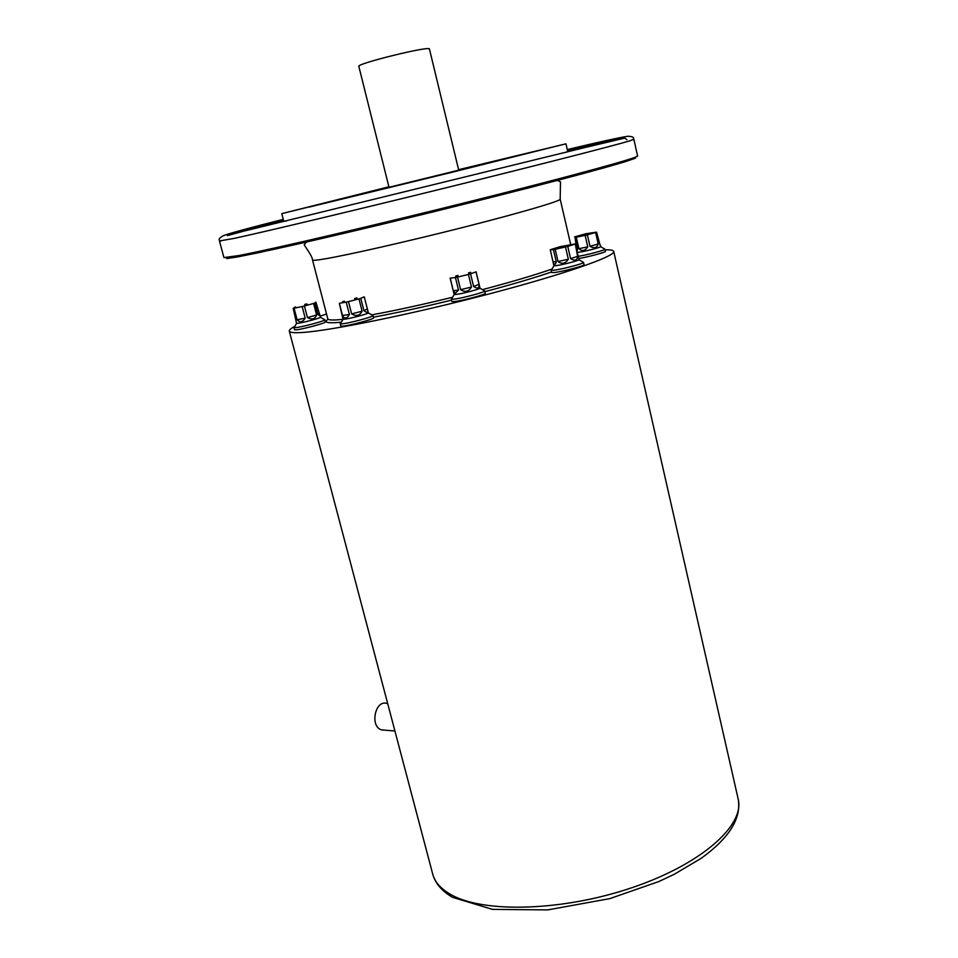 <?xml version="1.0" encoding="UTF-8"?>
<svg xmlns="http://www.w3.org/2000/svg" width="958" height="958" viewBox="0 0 958 958"><rect width="100%" height="100%" fill="white"/><g stroke="black" fill="none" stroke-linecap="round" stroke-linejoin="round"><path stroke-width="1.44" d="M315.098 302.68L315.912 302.141L320.14 315.984L317.924 314.559L314.919 303.003L313.589 303.447L316.607 315.014C314.978 319.134 311.925 319.996 307.458 317.589L304.416 305.997L302.165 306.548L305.207 318.14C302.584 322.271 299.878 322.81 297.112 319.756L294.07 308.201L293.172 308.296L296.513 323.217L297.519 323.301C302.021 323.014 321.325 317.864 320.451 317.194L320.14 315.984M305.063 305.758L304.716 304.44L306.943 303.89L307.243 305.039M294.477 308.081L294.298 307.398L295.627 306.955L295.818 307.698M294.07 308.201L302.165 306.548M304.416 305.997L313.589 303.447M314.919 303.003L315.912 302.141M354.987 299.722L354.664 298.453L356.903 297.95L357.226 299.219M342.724 302.512L342.509 301.71L344.329 301.159L344.605 302.249M339.348 303.303L342.988 319.122L344.197 319.218C349.239 318.894 369.285 313.553 368.363 312.787L367.812 310.631C367.98 312.835 366.686 312.835 363.908 310.631L360.771 298.333L358.963 298.896L362.1 311.194C359.789 315.673 356.304 316.595 351.646 313.937L348.473 301.626L346.221 302.129L349.383 314.44C347.85 317.517 345.982 318.559 343.778 317.565L342.509 315.553L339.348 303.303L346.221 302.129M348.473 301.626L358.963 298.896M360.771 298.333L364.244 296.812L367.812 310.631M456.092 277.377L455.757 276.012L457.864 275.413L458.223 276.862M450.176 278.155L455.433 277.509L458.511 290.106L455.457 293.22L453.242 290.669L450.248 278.131M457.529 277.09L468.414 274.443L471.48 287.041C468.725 291.651 465.097 292.537 460.606 289.687L457.529 277.09L455.433 277.509M470.546 273.832L476.006 271.868L479.048 284.406C479.359 288.43 477.551 289.112 473.599 286.442L470.546 273.832L468.414 274.443M468.953 274.287L468.594 272.802L470.677 272.383L470.977 273.617M476.066 271.761L480.018 288.059C480.928 288.849 461.516 293.986 455.769 294.477L454.128 294.405L450.14 278.107M550.287 249.727L560.083 246.685L575.291 243.919L577.626 256.373C577.147 260.432 574.812 261.187 570.597 258.624L567.759 246.386L565.495 246.972L568.345 259.211C565.424 263.666 561.987 264.432 558.035 261.522L555.185 249.308L553.437 249.619L556.287 261.821L555.472 264.037L553.473 263.905L550.287 249.727L553.437 249.619M555.185 249.308L565.495 246.972M567.759 246.386L574.812 244.182M575.291 243.919L579.027 259.63C579.853 260.337 561.903 265.031 555.856 265.689L553.892 265.665L553.473 263.905M576.273 237.201L585.134 235.357L587.781 246.841C584.991 250.96 582.033 251.571 578.919 248.661L576.273 237.201L575.063 237.38L577.698 248.829L576.956 251.14M587.362 234.806L595.601 232.495L598.223 243.967C596.978 247.93 594.235 248.709 590.008 246.302L587.362 234.806L585.134 235.357M600.091 245.176L596.583 232.147L595.601 232.495M596.583 232.147L585.877 233.74L574.584 236.889M576.896 250.852L575.063 237.38M600.474 245.416L600.738 246.577C601.492 247.188 584.835 251.523 579.063 252.205L577.231 252.301M633.25 139.365L630.304 140.682C615.731 145.173 541.126 164.333 448.164 187.265C355.262 210.197 264.875 231.74 234.111 238.41L220.065 240.853M227.369 235.608L283.52 220.34M567.507 150.586L624.353 138.108M248.433 229.585L270.898 224.004L248.433 229.585M286.538 220.963L283.796 221.394L281.772 213.634L388.888 186.81M458.607 169.686L565.962 143.832L567.759 151.651L565.136 152.526M458.619 169.734L549.461 147.879L451.673 172.356L309.23 207.072L388.9 186.87M565.962 143.832L281.772 213.634M295.806 329.863L294.525 329.744L293.95 327.576L295.232 327.684C301.016 327.361 325.983 320.691 324.834 319.792L325.397 321.96C326.558 322.882 301.602 329.564 295.806 329.863M342.401 326.199L340.844 326.043L340.246 323.744L341.802 323.876C348.281 323.505 374.207 316.571 372.985 315.553L373.572 317.852C374.806 318.906 348.892 325.84 342.401 326.199M453.972 301.578L451.877 301.459L451.302 299.1L453.397 299.219C460.786 298.621 485.898 291.962 484.7 290.921L485.275 293.28C486.472 294.346 461.373 301.016 453.972 301.578M554.167 272.551L551.628 272.491L551.09 270.216L553.628 270.252C561.412 269.449 584.62 263.366 583.53 262.42L584.069 264.707C585.158 265.677 561.951 271.773 554.167 272.551M600.69 246.673L604.965 249.2L605.456 251.355C606.366 252.134 587.254 257.235 578.764 258.468M294.825 326.355C290.897 328.414 289.065 329.995 289.304 331.109C289.687 332.63 294.322 333.061 303.207 332.426C331.923 330.462 413.305 313.841 488.808 294.022C564.418 274.204 615.731 256.193 613.707 251.427C613.36 250.206 610.497 249.667 605.109 249.798M326.534 313.996L320.188 316.164M604.965 249.2C605.875 249.966 586.583 255.091 578.165 256.325M578.967 259.75L583.53 262.42M479.958 288.19L484.7 290.921M368.303 312.907L372.985 315.553M320.415 317.29L324.834 319.792M384.96 730.176L381.619 729.9C369.429 726.583 375.261 699.065 387.14 703.543L387.679 703.579M635.334 157.196L635.501 158.166L624.999 161.77L603.564 167.997L530.816 187.373L432.082 212.185L259.642 252.481L237.764 256.888L226.783 258.564L226.471 257.618M219.514 241.165L223.933 257.57L238.698 255.57C271.821 249.308 375.44 225.154 474.018 200.485C572.716 175.805 639.345 157.435 637.573 155.974L633.885 139.377M458.822 170.584L429.447 49.038C430.729 45.397 356.017 63.743 358.831 66.389L359.645 65.587M570.645 244.302L560.191 199.168C561.172 200.881 521.535 212.568 464.69 226.998C407.94 241.404 346.437 255.355 323.768 259.067C316.427 260.289 312.679 260.6 312.524 260.001L327.792 318.834C328.115 320.032 331.995 320.307 339.431 319.685L343.036 319.325M371.596 314.907C394.912 310.631 421.915 304.74 452.619 297.243M482.341 289.675C511.644 281.903 534.863 275.03 551.988 269.054M341.371 322.163L337.982 322.487C326.918 323.349 323.624 322.271 328.115 319.265M551.509 271.988C534.564 277.796 512.362 284.358 484.892 291.675M451.553 300.165C422.227 307.302 396.181 312.979 373.404 317.206M450.859 894.556C483.299 913.321 562.873 911.286 632.268 887.587C701.819 864.032 744.941 825.161 738.175 799.008C741.588 818.312 729.242 838.094 701.124 858.344L674.312 874.259L658.853 881.54L609.875 898.604L547.808 909.896L492.52 909.393L452.535 897.323C441.842 891.108 435.231 883.36 432.705 874.043C434.8 882.055 440.86 888.892 450.859 894.556M590.008 246.302L598.223 243.967M578.919 248.661L587.781 246.841M570.597 258.624L577.626 256.373M558.035 261.522L568.345 259.211M553.125 261.857L556.287 261.821M473.599 286.442L479.048 284.406M460.606 289.687L471.48 287.041M453.242 290.669L458.511 290.106M363.908 310.631L367.357 309.027M351.646 313.937L362.1 311.194M342.509 315.553L349.383 314.44M317.924 314.559L318.894 313.625M307.458 317.589L316.607 315.014M297.112 319.756L305.207 318.14M220.663 241.105C218.029 240.027 218.771 238.303 222.927 235.955C223.465 235.009 249.415 227.86 283.269 219.358M567.292 149.592C602.331 141.173 628.711 135.545 628.831 136.323C633.298 136.587 634.627 137.772 632.831 139.868M626.891 139.605L624.724 138.096L584.919 147.544L237.608 232.662M429.447 49.038L428.346 48.714M389.116 187.708L358.831 66.389M223.933 257.57L232.243 257.666L272.575 249.643C311.446 241.117 370.099 227.357 431.962 212.185C493.813 196.965 552.203 181.984 590.667 171.518L630.196 159.926L637.573 155.974M289.304 331.109L432.705 874.043M613.707 251.427L738.175 799.008M553.987 265.749L551.545 269.785M454.248 294.489L451.793 298.633M343.096 319.206L340.713 323.301M296.609 323.289L294.334 327.205M560.191 199.168L560.49 181.84L557.4 180.415M306.297 242.099L304.225 244.781C304.416 245.667 312.727 256.528 312.524 260.001M394.912 730.978L381.619 729.9"/></g></svg>
